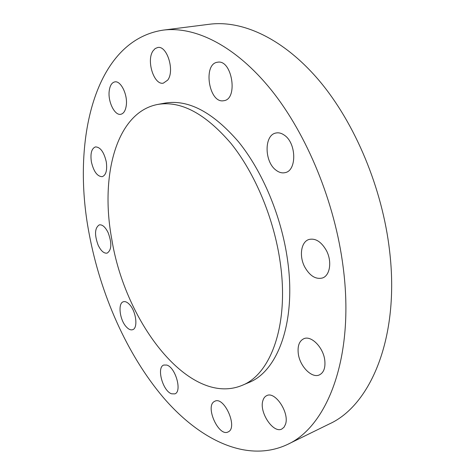 <?xml version="1.0" encoding="UTF-8"?>
<svg xmlns="http://www.w3.org/2000/svg" width="475" height="475" viewBox="0 0 475 475"><rect width="100%" height="100%" fill="white"/><g stroke="black" fill="none" stroke-linecap="round" stroke-linejoin="round"><path stroke-width="0.71" d="M223.232 100.789L223.885 100.694C238.474 99.133 231.99 59.013 217.532 62.231L217.479 62.237C202.813 63.81 208.816 103.016 223.232 100.789M89.146 233.712C100.462 294.399 126.932 354.498 163.341 397.522C199.66 439.826 246.917 463.345 287.268 444.558C327.15 426.829 354.926 357.443 343.188 267.354C335.035 202.54 306.987 134.449 271.255 89.977C235.38 45.529 194.982 26.042 163.174 30.127C94.038 40.517 71.333 141.544 89.146 233.712M241.917 385.451L248.674 382.589C277.655 371.539 296.471 322.062 287.541 259.985C281.503 216.452 262.521 171.285 238.408 141.675C212.711 112.047 188.237 99.192 164.991 103.105L157.771 104.429C116.161 112.207 99.946 176.136 111.803 239.347C125.163 322.893 189.436 406.927 241.917 385.451C270.714 374.49 289.299 324.87 280.214 262.438C274.063 218.66 255.016 173.185 230.927 143.355C205.253 113.513 180.868 100.54 157.771 104.429M167.663 80.144C174.978 71.078 167.093 45.238 157.712 47.512L155.183 48.551L153.057 50.843C146.057 60.468 154.031 85.476 163.364 83.137L167.663 80.144M126.261 105.551C127.894 94.869 120.81 80.376 114.79 81.896C111.773 82.608 109.915 85.625 109.214 90.945C107.754 101.656 114.748 115.853 120.816 114.279C123.69 113.578 125.507 110.669 126.261 105.551M106.275 161.833C103.966 152.024 100.356 147.048 95.445 146.906C91.568 148.491 90.214 153.473 91.378 161.85C93.682 171.618 97.31 176.558 102.262 176.664C106.044 175.121 107.38 170.181 106.275 161.833M108.169 232.726C105.355 227.032 102.392 224.414 99.287 224.877C94.715 227.964 94.341 234.733 98.159 245.189C100.973 250.966 103.966 253.608 107.148 253.122C111.673 250.04 112.011 243.248 108.169 232.726M129.532 304.54C127.294 302.147 125.246 301.215 123.375 301.756C117.699 303.08 119.658 319.794 126.225 326.77C128.517 329.312 130.643 330.285 132.596 329.703C138.219 328.403 136.206 311.392 129.532 304.54M166.713 365.061L163.816 365.037C156.263 367.175 162.765 391.139 171.606 393.805L174.818 393.882C182.388 391.727 175.507 367.205 166.713 365.061M214.249 401.547C204.963 406.535 218.648 436.994 228.036 431.971L228.362 431.805C238.058 427.363 224.2 396.138 214.884 401.209L214.249 401.547M262.877 400.651C258.952 412.098 273.291 433.835 281.871 428.99L284.038 427.215L285.487 424.329C289.732 412.9 275.096 390.848 266.718 395.639C264.884 396.488 263.601 398.157 262.877 400.651M298.276 353.537C299.707 366.231 311.843 378.712 319.473 374.864C323.772 372.62 325.541 367.769 324.781 360.317C323.386 347.415 311.161 335.124 303.768 338.74C299.268 340.997 297.433 345.931 298.276 353.537M304.736 266.986C309.795 275.898 315.685 279.567 322.412 277.994C330.083 275.66 332.245 261.274 326.313 250.378C321.242 241.674 315.477 238.034 309.005 239.465C301.025 241.716 298.929 256.144 304.736 266.986M275.999 170.157C279.057 172.526 282.126 173.345 285.196 172.615C296.845 170.656 296.531 143.343 284.501 135.286C281.61 133.178 278.748 132.424 275.922 133.024C263.999 134.965 264.266 161.779 275.999 170.157M287.268 444.558L329.228 424.003C370.518 405.472 399.95 337.428 389.577 250.776C382.417 188.403 355.122 123.34 319.432 80.91C283.593 38.511 242.482 20.015 209.528 24.237L163.174 30.127"/></g></svg>
